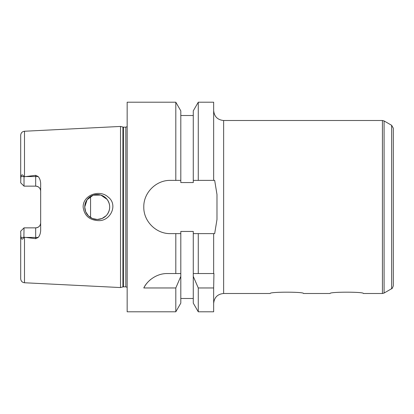 <?xml version="1.0" encoding="UTF-8"?>
<svg xmlns="http://www.w3.org/2000/svg" width="414" height="414" viewBox="0 0 414 414"><rect width="100%" height="100%" fill="white"/><g stroke="black" fill="none" stroke-linecap="round" stroke-linejoin="round"><path stroke-width="0.62" d="M382.427 120.505L223.632 120.505L223.632 293.495L270.207 293.495C269.188 291.746 304.497 291.746 303.478 293.495L330.093 293.495C329.068 291.746 364.382 291.746 363.357 293.495L382.427 293.495L382.427 120.505L384.094 120.95L384.094 293.05L382.427 293.495M150.706 279.46A26.615 26.615 0 0 0 143.793 287.963C146.603 281.696 155.736 273.359 167.453 273.535L180.804 273.535L180.804 276.392L175.805 287.963L143.793 287.963M193.276 276.392L193.276 273.535L213.94 273.535L213.655 287.963L198.275 287.963L193.276 276.392L193.276 303.136L198.275 311.794L213.655 311.794L213.655 287.963M175.805 233.615L170.408 233.615C156.145 233.936 143.467 221.267 143.793 207C143.467 192.733 156.145 180.064 170.408 180.385L180.804 180.385L180.804 182.553L193.276 182.553L193.276 180.385L214.669 180.385L216.983 194.528L216.983 219.472L214.669 233.615L193.276 233.615L193.276 231.447L180.804 231.447L180.804 233.615L175.805 233.615L175.805 273.535M175.805 287.963L175.805 311.794L127.155 311.794L127.155 102.206L175.805 102.206L175.805 180.385M180.804 233.615L180.804 273.535M180.804 276.392L180.804 303.136L175.805 311.794M193.276 233.615L193.276 273.535M198.275 233.615L198.275 273.535M213.655 233.615L213.655 273.535M175.805 102.206L180.804 110.864L180.804 180.385M198.275 287.963L198.275 311.794M193.276 180.385L193.276 110.864L198.275 102.206L213.655 102.206L213.655 180.385M198.275 102.206L198.275 180.385M391.639 125.307L391.639 288.693C391.918 289.039 392.477 288.082 393.3 285.815L393.3 128.185L391.639 125.307L384.094 120.95M97.839 220.584C89.145 219.937 84.244 215.409 83.136 207C82.94 194.932 99.639 189.162 108.09 197.007C118.601 204.775 110.238 221.8 97.839 220.584M84.741 207A12.477 12.477 0 0 0 103.453 217.805A12.477 12.477 0 0 0 103.453 196.195A12.477 12.477 0 0 0 84.741 207L85.693 211.782L88.394 215.823L92.436 218.525L97.218 219.477L101.994 218.525L106.036 215.823L107.076 214.643C110.543 209.546 110.543 204.449 107.076 199.357L100.804 195.056L93.202 195.191L87.1 199.708L84.741 207M20.7 231.188L24.028 227.86L23.36 228.523L24.028 227.86L23.883 237.439C22.661 239.665 21.657 239.665 20.871 237.439L20.7 231.188L24.028 227.86L35.671 227.86A4.989 4.989 0 0 0 40.66 222.867C40.412 225.853 38.745 227.519 35.671 227.86L35.671 237.439L38.202 237.439C39.615 235.851 40.432 233.615 40.66 230.743L40.66 183.257C40.453 180.437 39.63 178.206 38.202 176.561L35.671 175.319L35.671 186.14C38.745 186.481 40.412 188.147 40.66 191.133A4.989 4.989 0 0 0 35.671 186.14L24.028 186.14L20.7 182.812L20.871 176.561C21.657 174.335 22.661 174.335 23.883 176.561L24.028 176.809L35.671 175.319M127.155 126.648L125.825 127.155L123.434 127.155L120.505 126.441L24.493 131.243C22.175 131.569 20.912 132.899 20.7 135.228L20.7 178.403M25.539 237.439L35.671 237.439L35.671 238.681L24.028 237.191M20.7 235.597L20.7 278.772C20.912 281.101 22.175 282.431 24.493 282.757L120.505 287.559L120.505 126.441M35.671 238.681L38.202 237.439M20.7 182.812L24.028 186.14L24.028 176.809M90.562 196.448L90.562 217.552M24.493 131.243L24.493 176.69M20.871 237.439L23.883 237.439M24.493 237.31L24.493 282.757M20.871 176.561L23.883 176.561M25.539 176.561L38.202 176.561M35.671 227.86A4.989 4.989 0 0 0 40.66 222.867M122.917 127.088L122.917 286.912L120.505 287.559M123.434 127.155L123.434 286.845L122.917 286.912M125.825 127.155L125.825 286.845L127.155 287.352M223.632 120.505C217.573 119.915 214.245 116.588 213.655 110.522M223.632 293.495C217.573 294.085 214.245 297.412 213.655 303.478M180.804 298.489L193.276 298.489M180.804 115.511L193.276 115.511M391.639 288.693L384.094 293.05M123.434 286.845L125.825 286.845"/></g></svg>
